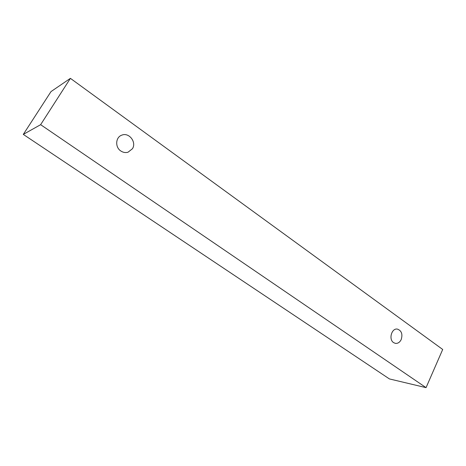 <?xml version="1.0" encoding="UTF-8"?>
<svg xmlns="http://www.w3.org/2000/svg" width="466" height="466" viewBox="0 0 466 466"><rect width="100%" height="100%" fill="white"/><g stroke="black" fill="none" stroke-linecap="round" stroke-linejoin="round"><path stroke-width="0.7" d="M120.764 150.949C123.094 152.504 125.517 152.93 128.039 152.219L132.426 148.753C136.823 142.2 129.006 132.064 121.812 135.146C115.556 137.138 114.892 147.174 120.764 150.949M393.578 342.615L395.378 343.372C397.848 343.623 399.781 342.359 401.185 339.586C402.822 334.174 401.57 330.679 397.428 329.107C391.685 327.866 388.376 339.394 393.578 342.615M70.401 78.352L442.7 349.465L426.058 387.648L40.629 124.678L70.401 78.352L51.01 91.586L23.3 134.406L40.629 124.678M23.3 134.406L389.419 378.928L426.058 387.648"/></g></svg>
